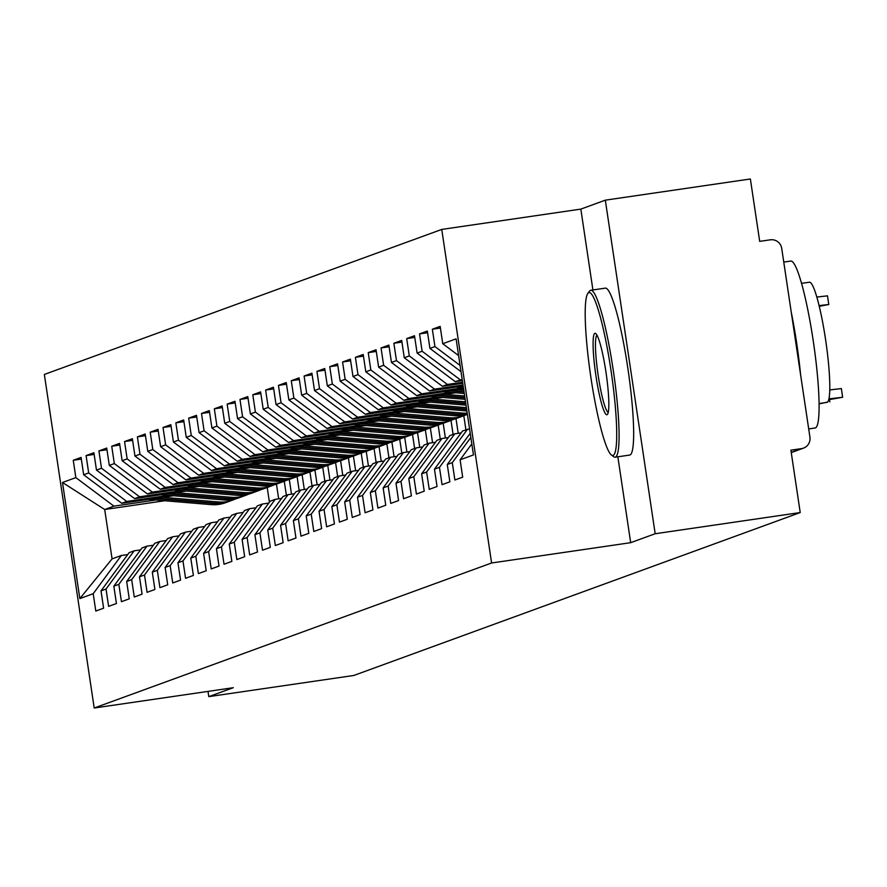 <?xml version="1.0" encoding="UTF-8"?>
<svg xmlns="http://www.w3.org/2000/svg" width="887" height="887" viewBox="0 0 887 887"><rect width="100%" height="100%" fill="white"/><g stroke="black" fill="none" stroke-linecap="round" stroke-linejoin="round"><path stroke-width="1.33" d="M441.748 229.423L44.35 374.447L94.199 708.014L491.598 562.99L441.748 229.423L580.83 209.11L592.915 289.949M617.851 456.794L630.679 542.678L655.183 533.741L605.322 200.163L580.83 209.11M605.322 200.163L750.369 178.986L759.693 241.364L770.282 239.823A10.123 10.034 70 0 1 781.713 248.371L809.931 437.169A10.123 10.034 70 0 1 803.467 448.135L791.259 452.592M164.716 500.756L104.699 509.515L62.489 482.495L79.841 598.581L93.202 593.702L95.796 611.054L103.602 608.194L101.007 590.853L129.136 552.656L134.159 550.827L140.556 549.896M62.489 482.495L75.85 477.616L73.255 460.275L81.316 459.1M173.497 495.733L121.763 503.295L83.666 474.767L81.072 457.426L73.255 460.275M83.666 474.767L88.678 472.937L86.083 455.596L94.144 454.421M186.325 491.054L134.591 498.616L96.483 470.088L93.889 452.747L86.083 455.596M96.483 470.088L101.506 468.258L98.912 450.918L106.972 449.742M199.154 486.375L147.408 493.937L109.312 465.409L106.717 448.068L98.912 450.918M109.312 465.409L114.323 463.579L111.729 446.239L119.789 445.063M211.971 481.696L160.237 489.247L122.14 460.73L119.545 443.389L111.729 446.239M122.14 460.73L127.151 458.901L124.557 441.56L132.618 440.373M224.799 477.018L173.065 484.568L134.957 456.051L132.363 438.71L124.557 441.56M134.957 456.051L139.98 454.222L137.385 436.87L145.446 435.694M237.627 472.339L185.882 479.889L147.785 451.372L145.191 434.02L137.385 436.87M147.785 451.372L152.797 449.543L150.202 432.191L158.263 431.015M250.444 467.66L198.71 475.21L160.614 446.693L158.019 429.341L150.202 432.191M160.614 446.693L165.625 444.864L163.031 427.512L171.091 426.337M263.273 462.981L211.538 470.531L173.431 442.014L170.836 424.662L163.031 427.512M173.431 442.014L178.453 440.185L175.859 422.833L183.919 421.658M276.101 458.291L224.356 465.852L186.259 437.324L183.664 419.983L175.859 422.833M186.259 437.324L191.27 435.495L188.676 418.154L196.737 416.979M288.918 453.612L237.184 461.173L199.087 432.645L196.493 415.304L188.676 418.154M199.087 432.645L204.099 430.816L201.504 413.475L209.565 412.3M301.746 448.933L250.012 456.495L211.904 427.966L209.31 410.626L201.504 413.475M211.904 427.966L216.927 426.137L214.332 408.796L222.393 407.621M314.575 444.254L262.829 451.816L224.733 423.287L222.138 405.947L214.332 408.796M224.733 423.287L229.744 421.458L227.15 404.117L235.21 402.942M327.392 439.575L275.657 447.126L237.561 418.609L234.966 401.268L227.15 404.117M237.561 418.609L242.572 416.779L239.978 399.438L248.038 398.252M340.22 434.896L288.486 442.447L250.378 413.93L247.783 396.578L239.978 399.438M250.378 413.93L255.401 412.1L252.806 394.748L260.867 393.573M353.048 430.217L301.303 437.768L263.206 409.251L260.612 391.899L252.806 394.748M263.206 409.251L268.218 407.421L265.623 390.069L273.684 388.894M365.865 425.538L314.131 433.089L276.034 404.572L273.44 387.22L265.623 390.069M276.034 404.572L281.046 402.742L278.451 385.39L286.512 384.215M378.694 420.859L326.959 428.41L288.852 399.893L286.257 382.541L278.451 385.39M288.852 399.893L293.874 398.063L291.28 380.711L299.34 379.536M391.522 416.169L339.776 423.731L301.68 395.203L299.085 377.862L291.28 380.711M301.68 395.203L306.691 393.373L304.097 376.033L312.157 374.857M404.339 411.49L352.605 419.052L314.508 390.524L311.914 373.183L304.097 376.033M314.508 390.524L319.52 388.694L316.925 371.354L324.986 370.178M417.167 406.811L365.433 414.373L327.325 385.845L324.742 368.504L316.925 371.354M327.325 385.845L332.348 384.016L329.753 366.675L337.814 365.499M429.995 402.133L378.25 409.694L340.153 381.166L337.559 363.825L329.753 366.675M340.153 381.166L345.165 379.337L342.57 361.996L350.631 360.809M442.813 397.454L391.078 405.004L352.982 376.487L350.387 359.146L342.57 361.996M352.982 376.487L357.993 374.658L355.399 357.317L363.459 356.13M455.641 392.775L403.907 400.325L365.799 371.808L363.215 354.456L355.399 357.317M365.799 371.808L370.821 369.979L368.227 352.627L376.288 351.452M463.579 388.805L416.724 395.646L378.627 367.129L376.033 349.777L368.227 352.627M378.627 367.129L383.639 365.3L381.044 347.948L389.105 346.773M463.169 386.056L429.552 390.967L391.455 362.45L388.861 345.098L381.044 347.948M391.455 362.45L396.467 360.621L393.872 343.269L401.933 342.094M462.759 383.317L442.38 386.288L404.272 357.771L401.689 340.42L393.872 343.269M404.272 357.771L409.295 355.931L406.701 338.59L414.761 337.415M462.338 380.567L455.197 381.61L417.101 353.081L414.506 335.741L406.701 338.59M417.101 353.081L422.112 351.252L419.529 333.911L427.578 332.736M461.018 371.675L429.929 348.403L427.334 331.062L419.529 333.911M429.929 348.403L434.94 346.573L432.346 329.232L440.407 328.057M458.612 355.598L442.746 343.724L440.163 326.383L432.346 329.232M442.746 343.724L456.106 338.845L473.458 454.931L460.098 459.81L471.806 443.91M101.007 590.853L106.03 589.023L108.613 606.364L116.43 603.515L113.835 586.174L118.847 584.345L121.441 601.685L129.247 598.836L126.664 581.495L131.675 579.666L134.27 597.006L142.075 594.157L139.481 576.816L144.503 574.987L147.087 592.328L154.903 589.478L152.309 572.137L157.321 570.308L159.915 587.649L167.721 584.799L165.137 567.447L170.149 565.618L172.743 582.97L180.549 580.12L177.954 562.768L182.977 560.939L185.56 578.291L193.377 575.441L190.783 558.089L195.794 556.26L198.389 573.612L206.194 570.762L203.611 553.41L208.622 551.581L211.217 568.922L219.022 566.072L216.428 548.731L221.451 546.902L224.034 564.243L231.851 561.393L229.256 544.053L234.268 542.223L236.862 559.564L244.668 556.714L242.084 539.374L247.096 537.544L249.69 554.885L257.496 552.036L254.902 534.695L259.924 532.865L262.508 550.206L270.324 547.357L267.73 530.016L272.741 528.175L275.336 545.527L283.141 542.678L280.558 525.326L285.57 523.496L288.164 540.848L295.97 537.999L293.375 520.647L298.398 518.817L300.981 536.169L308.798 533.32L306.203 515.968L311.215 514.138L313.81 531.49L321.615 528.641L319.032 511.289L324.043 509.46L326.638 526.8L334.443 523.951L331.849 506.61L336.872 504.781L339.455 522.121L347.272 519.272L344.677 501.931L349.689 500.102L352.283 517.443L360.089 514.593L357.505 497.252L362.517 495.423L365.111 512.764L372.917 509.914L370.322 492.573L375.345 490.744L377.929 508.085L385.745 505.235L383.151 487.894L388.162 486.054L390.757 503.406L398.573 500.556L395.979 483.204L400.991 481.375L403.585 498.727L411.391 495.877L408.796 478.525L413.819 476.696L416.402 494.048L424.219 491.198L421.624 473.846L426.636 472.017L429.23 489.369L437.047 486.508L434.453 469.168L439.464 467.338L442.059 484.679L449.864 481.829L447.27 464.489L452.292 462.659L454.876 480L462.692 477.151L460.098 459.81M168.718 495.334L126.774 501.465L121.763 503.295M284.272 481.264L286.368 495.279M289.284 479.435L291.49 494.17M126.774 501.465L88.678 472.937M106.03 589.023L134.159 550.827M181.536 490.655L139.603 496.787L134.591 498.616M113.835 586.174L141.964 547.978L146.976 546.148L153.373 545.217M297.101 476.585L299.185 490.6M302.112 474.756L304.308 489.491M139.603 496.787L101.506 468.258M118.847 584.345L146.976 546.148M194.364 485.976L152.42 492.108L147.408 493.937M126.664 581.495L154.793 543.299L159.804 541.469L166.202 540.538M309.918 471.906L312.013 485.921M314.94 470.077L317.136 484.801M152.42 492.108L114.323 463.579M131.675 579.666L159.804 541.469M207.192 481.297L165.248 487.418L160.237 489.247M139.481 576.816L167.61 538.62L172.632 536.79L179.03 535.859M322.746 467.227L324.842 481.242M327.758 465.398L329.964 480.122M165.248 487.418L127.151 458.901M144.503 574.987L172.632 536.79M220.009 476.618L178.076 482.739L173.065 484.568M152.309 572.137L180.438 533.941L185.45 532.111L191.847 531.18M335.574 462.548L337.659 476.563M340.586 460.719L342.781 475.443M178.076 482.739L139.98 454.222M157.321 570.308L185.45 532.111M232.837 471.939L190.893 478.06L185.882 479.889M165.137 567.447L193.266 529.262L198.278 527.432L204.675 526.49M348.391 457.869L350.487 471.884M353.414 456.04L355.609 470.764M190.893 478.06L152.797 449.543M170.149 565.618L198.278 527.432M245.666 467.261L203.722 473.381L198.71 475.21M177.954 562.768L206.083 524.583L211.106 522.753L217.503 521.811M361.22 453.19L363.315 467.205M366.231 451.361L368.438 466.085M203.722 473.381L165.625 444.864M182.977 560.939L211.106 522.753M258.483 462.582L216.55 468.702L211.538 470.531M190.783 558.089L218.912 519.904L223.923 518.075L230.321 517.132M374.048 448.512L376.143 462.526M379.059 446.671L381.255 461.406M216.55 468.702L178.453 440.185M195.794 556.26L223.923 518.075M271.311 457.892L229.367 464.023L224.356 465.852M203.611 553.41L231.74 515.214L236.751 513.385L243.149 512.453M386.865 443.822L388.961 457.836M391.888 441.992L394.083 456.727M229.367 464.023L191.27 435.495M208.622 551.581L236.751 513.385M284.139 453.213L242.195 459.344L237.184 461.173M216.428 548.731L244.557 510.535L249.58 508.706L255.977 507.774M399.693 439.143L401.789 453.157M404.705 437.313L406.911 452.048M242.195 459.344L204.099 430.816M221.451 546.902L249.58 508.706M296.957 448.534L255.024 454.665L250.012 456.495M229.256 544.053L257.385 505.856L262.397 504.027L268.794 503.095M412.522 434.464L414.617 448.478M417.533 432.634L419.728 447.37M255.024 454.665L216.927 426.137M234.268 542.223L262.397 504.027M309.785 443.855L267.852 449.975L262.829 451.816M242.084 539.374L270.213 501.177L275.225 499.348L281.623 498.416M425.339 429.785L427.434 443.799M430.361 427.955L432.557 442.68M267.852 449.975L229.744 421.458M247.096 537.544L275.225 499.348M322.613 439.176L280.669 445.296L275.657 447.126M254.902 534.695L283.031 496.498L288.053 494.669L294.451 493.737M438.167 425.106L440.262 439.12M443.178 423.276L445.385 438.001M280.669 445.296L242.572 416.779M259.924 532.865L288.053 494.669M335.441 434.497L293.497 440.617L288.486 442.447M267.73 530.016L295.859 491.819L300.87 489.99L307.268 489.059M450.995 420.427L453.091 434.442M456.007 418.597L458.202 433.322M293.497 440.617L255.401 412.1M272.741 528.175L300.87 489.99M348.258 429.818L306.325 435.938L301.303 437.768M280.558 525.326L308.687 487.14L313.699 485.311L320.096 484.369M463.812 415.748L465.908 429.763M306.325 435.938L268.218 407.421M285.57 523.496L313.699 485.311M361.087 425.139L319.143 431.259L314.131 433.089M293.375 520.647L321.504 482.461L326.527 480.632L332.924 479.69M319.143 431.259L281.046 402.742M298.398 518.817L326.527 480.632M373.915 420.46L331.971 426.58L326.959 428.41M306.203 515.968L334.332 477.783L339.344 475.953L345.742 475.011M331.971 426.58L293.874 398.063M311.215 514.138L339.344 475.953M386.732 415.77L344.799 421.902L339.776 423.731M319.032 511.289L347.161 473.093L352.172 471.263L358.57 470.332M344.799 421.902L306.691 393.373M324.043 509.46L352.172 471.263M399.56 411.091L357.616 417.223L352.605 419.052M331.849 506.61L359.978 468.414L365 466.584L371.398 465.653M357.616 417.223L319.52 388.694M336.872 504.781L365 466.584M412.388 406.412L370.444 412.544L365.433 414.373M344.677 501.931L372.806 463.735L377.818 461.905L384.215 460.974M370.444 412.544L332.348 384.016M349.689 500.102L377.818 461.905M425.206 401.733L383.273 407.854L378.25 409.694M357.505 497.252L385.634 459.056L390.646 457.226L397.043 456.295M383.273 407.854L345.165 379.337M362.517 495.423L390.646 457.226M438.034 397.054L396.09 403.175L391.078 405.004M370.322 492.573L398.451 454.377L403.474 452.547L409.872 451.616M396.09 403.175L357.993 374.658M375.345 490.744L403.474 452.547M450.862 392.376L408.918 398.496L403.907 400.325M383.151 487.894L411.28 449.698L416.291 447.868L422.689 446.937M408.918 398.496L370.821 369.979M388.162 486.054L416.291 447.868M463.413 387.73L421.746 393.817L416.724 395.646M395.979 483.204L424.108 445.019L429.12 443.19L435.517 442.247M421.746 393.817L383.639 365.3M400.991 481.375L429.12 443.19M463.003 384.98L434.563 389.138L429.552 390.967M408.796 478.525L436.925 440.34L441.948 438.511L448.345 437.568M434.563 389.138L396.467 360.621M413.819 476.696L441.948 438.511M462.593 382.242L447.392 384.459L442.38 386.288M421.624 473.846L449.753 435.661L454.765 433.821L461.162 432.889M447.392 384.459L409.295 355.931M426.636 472.017L454.765 433.821M462.182 379.492L455.197 381.61M434.453 469.168L462.582 430.971L469.556 428.853M460.22 379.78L422.112 351.252M439.464 467.338L467.593 429.142M460.076 365.389L434.94 346.573M447.27 464.489L470.232 433.322M452.292 462.659L470.842 437.457M791.226 452.381L801.493 448.634L790.894 450.175L800.218 512.553L655.183 533.741M801.493 448.634A10.123 10.034 70 0 0 803.467 448.135M208.001 691.394L208.789 696.639L353.824 675.462L800.218 512.553M208.789 696.639L233.281 687.702L94.199 708.014M630.679 542.678L491.598 562.99M155.89 500.013L113.946 506.144L104.699 509.515L112.084 558.888L121.331 555.506L127.728 554.575M267.209 487.495L269.415 502.253M276.467 484.114L278.662 498.849M113.946 506.144L75.85 477.616M93.202 593.702L121.331 555.506M79.841 598.581L112.084 558.888M828.735 399.727L842.65 397.254L829.489 398.817L829.245 397.199M829.777 389.914L841.353 388.573L842.65 397.254M828.935 398.895L829.489 398.817M816.816 297.056L827.493 295.848L828.791 304.518L819.089 305.594M819.255 306.314L828.791 304.518M588.791 292.632A82.325 10.456 -98.3 0 0 587.826 293.42A82.325 10.456 -98.3 0 0 590.609 375.534A82.325 10.456 -98.3 0 0 611.42 454.998A82.325 10.456 -98.3 0 0 613.117 455.408A82.325 10.456 -98.3 0 0 610.988 370.356A82.325 10.456 -98.3 0 0 588.791 292.632M587.826 293.42L589.5 291.158A84.343 10.711 81.7 0 1 590.476 290.337A84.343 10.711 81.7 0 1 590.753 290.271A84.343 10.711 81.7 0 1 613.383 371.076A84.343 10.711 81.7 0 1 615.401 457.127A84.343 10.711 81.7 0 1 615.123 457.193A84.343 10.711 81.7 0 1 613.671 456.705L611.42 454.998M594.867 333.324A41.157 5.233 81.7 0 1 595.72 333.534A41.157 5.233 81.7 0 1 606.131 373.261A41.157 5.233 81.7 0 1 607.517 414.318A41.157 5.233 81.7 0 1 607.041 414.717A41.157 5.233 81.7 0 1 595.942 375.855A41.157 5.233 81.7 0 1 594.867 333.324M790.483 261.133A84.343 10.711 81.7 0 1 790.76 261.066A84.343 10.711 81.7 0 1 813.39 341.872A84.343 10.711 81.7 0 1 815.419 427.911A84.343 10.711 81.7 0 1 815.142 427.989A84.343 10.711 81.7 0 1 814.854 428M809.21 282.254A60.726 7.717 81.7 0 1 809.41 282.21A60.726 7.717 81.7 0 1 825.697 340.386A60.726 7.717 81.7 0 1 827.161 402.343A60.726 7.717 81.7 0 1 826.961 402.388A60.726 7.717 81.7 0 1 826.751 402.399M605.045 288.208A84.343 10.711 81.7 0 1 605.322 288.142A84.343 10.711 81.7 0 1 627.952 368.948A84.343 10.711 81.7 0 1 629.97 454.998A84.343 10.711 81.7 0 1 629.703 455.064A84.343 10.711 81.7 0 1 629.415 455.075M596.951 335.153A39.139 4.967 -98.3 0 0 598.026 374.447A39.139 4.967 -98.3 0 0 608.238 412.411M791.282 312.335A84.343 10.711 81.7 0 1 800.584 374.58M819.089 403.918L827.604 402.055M462.415 386.167L463.191 386.233M456.228 387.076L463.402 387.674M449.587 390.845L464.056 392.054M443.4 391.755L464.278 393.495M451.516 390.568L463.99 391.61M457.703 389.659L463.779 390.169M436.77 395.524L464.932 397.875M430.583 396.434L465.143 399.316M438.699 395.247L464.866 397.431M444.875 394.349L464.644 395.99M423.942 400.214L465.797 403.707M417.755 401.112L466.019 405.137M425.871 399.926L465.73 403.252M432.058 399.028L465.52 401.822M411.113 404.893L466.673 409.528M404.927 405.791L466.884 410.958M413.043 404.605L466.606 409.073M419.229 403.707L466.385 407.643M400.214 409.284L459.1 414.196A33.739 33.451 70 0 0 467.316 413.863M398.296 409.572L458.113 414.562A33.739 33.451 70 0 0 467.349 414.041M392.109 410.47L454.942 415.715A33.739 33.451 70 0 0 467.394 414.384M406.401 408.386L462.26 413.043A33.739 33.451 70 0 0 467.205 413.087M393.584 413.065L449.432 417.722A33.739 33.451 70 0 0 466.296 414.706M387.397 413.974L446.272 418.875A33.739 33.451 70 0 0 460.42 416.99L463.591 415.826M385.468 414.251L445.285 419.241A33.739 33.451 70 0 0 459.932 417.156M379.281 415.149L442.114 420.394A33.739 33.451 70 0 0 456.273 418.498L459.433 417.345M380.756 417.744L436.615 422.4A33.739 33.451 70 0 0 453.468 419.385M374.569 418.653L433.444 423.565A33.739 33.451 70 0 0 447.602 421.669L450.762 420.505M372.64 418.93L432.457 423.919A33.739 33.451 70 0 0 447.103 421.835M366.453 419.828L429.297 425.073A33.739 33.451 70 0 0 443.445 423.177L446.616 422.024M367.928 422.423L423.786 427.09A33.739 33.451 70 0 0 440.651 424.064M361.741 423.332L420.626 428.244A33.739 33.451 70 0 0 434.774 426.348L437.934 425.195M359.823 423.609L419.64 428.598A33.739 33.451 70 0 0 434.275 426.525M353.636 424.518L416.469 429.751A33.739 33.451 70 0 0 430.616 427.856L433.787 426.702M355.11 427.102L410.958 431.769A33.739 33.451 70 0 0 427.822 428.743M348.924 428.011L407.798 432.923A33.739 33.451 70 0 0 421.946 431.027L425.117 429.873M346.994 428.288L406.811 433.277A33.739 33.451 70 0 0 421.458 431.204M340.808 429.197L403.64 434.43A33.739 33.451 70 0 0 417.799 432.534L420.959 431.381M342.282 431.792L398.141 436.448A33.739 33.451 70 0 0 414.994 433.421M336.095 432.69L394.97 437.601A33.739 33.451 70 0 0 409.129 435.705L412.289 434.552M334.166 432.967L393.983 437.956A33.739 33.451 70 0 0 408.63 435.883M327.979 433.876L390.823 439.12A33.739 33.451 70 0 0 404.971 437.224L408.142 436.06M329.454 436.471L385.313 441.127A33.739 33.451 70 0 0 402.177 438.1M323.267 437.369L382.153 442.28A33.739 33.451 70 0 0 396.301 440.384L399.46 439.231M321.349 437.646L381.166 442.646A33.739 33.451 70 0 0 395.802 440.562M315.162 438.555L377.995 443.799A33.739 33.451 70 0 0 392.143 441.903L395.314 440.75M316.637 441.149L372.485 445.806A33.739 33.451 70 0 0 389.349 442.779M310.45 442.048L369.325 446.959A33.739 33.451 70 0 0 383.472 445.063L386.643 443.91M308.521 442.336L368.338 447.325A33.739 33.451 70 0 0 382.984 445.241M302.334 443.234L365.167 448.478A33.739 33.451 70 0 0 379.326 446.582L382.485 445.429M303.809 445.828L359.667 450.485A33.739 33.451 70 0 0 376.52 447.458M297.622 446.726L356.496 451.638A33.739 33.451 70 0 0 370.655 449.742L373.815 448.589M295.693 447.015L355.51 452.004A33.739 33.451 70 0 0 370.156 449.92M289.506 447.913L352.35 453.157A33.739 33.451 70 0 0 366.497 451.261L369.668 450.108M290.98 450.507L346.839 455.164A33.739 33.451 70 0 0 363.703 452.148M284.794 451.405L343.679 456.317A33.739 33.451 70 0 0 357.827 454.421L360.987 453.268M282.875 451.694L342.692 456.683A33.739 33.451 70 0 0 357.328 454.599M276.689 452.592L339.521 457.836A33.739 33.451 70 0 0 353.669 455.94L356.84 454.787M278.163 455.186L334.011 459.843A33.739 33.451 70 0 0 350.875 456.827M271.976 456.095L330.851 461.007A33.739 33.451 70 0 0 344.999 459.111L348.17 457.947M270.047 456.373L329.864 461.362A33.739 33.451 70 0 0 344.511 459.278M263.86 457.271L326.693 462.515A33.739 33.451 70 0 0 340.852 460.619L344.012 459.466M265.335 459.865L321.194 464.522A33.739 33.451 70 0 0 338.047 461.506M259.148 460.774L318.023 465.686A33.739 33.451 70 0 0 332.181 463.79L335.341 462.626M257.219 461.052L317.036 466.041A33.739 33.451 70 0 0 331.683 463.968M251.032 461.961L313.876 467.194A33.739 33.451 70 0 0 328.024 465.298L331.195 464.145M252.507 464.544L308.366 469.212A33.739 33.451 70 0 0 325.23 466.185M246.32 465.453L305.206 470.365A33.739 33.451 70 0 0 319.353 468.469L322.513 467.316M244.402 465.73L304.219 470.72A33.739 33.451 70 0 0 318.854 468.646M238.215 466.64L301.048 471.873A33.739 33.451 70 0 0 315.195 469.977L318.366 468.824M239.69 469.223L295.537 473.891A33.739 33.451 70 0 0 312.401 470.864M233.503 470.132L292.377 475.044A33.739 33.451 70 0 0 306.525 473.148L309.696 471.995M231.574 470.409L291.391 475.399A33.739 33.451 70 0 0 306.037 473.325M225.387 471.319L288.22 476.563A33.739 33.451 70 0 0 302.378 474.667L305.538 473.503M226.861 473.913L282.72 478.57A33.739 33.451 70 0 0 299.573 475.543M220.675 474.811L279.549 479.723A33.739 33.451 70 0 0 293.708 477.827L296.868 476.674M218.745 475.088L278.562 480.078A33.739 33.451 70 0 0 293.209 478.004M212.558 475.997L275.402 481.242A33.739 33.451 70 0 0 289.55 479.346L292.721 478.182M214.033 478.592L269.892 483.249A33.739 33.451 70 0 0 286.756 480.222M207.846 479.49L266.732 484.402A33.739 33.451 70 0 0 280.88 482.506L284.04 481.353M205.928 479.778L265.745 484.768A33.739 33.451 70 0 0 280.381 482.683M199.741 480.676L262.574 485.921A33.739 33.451 70 0 0 276.722 484.025L279.893 482.872M201.216 483.271L257.064 487.928A33.739 33.451 70 0 0 273.928 484.901M195.029 484.169L253.904 489.081A33.739 33.451 70 0 0 268.051 487.185L271.222 486.032M193.1 484.457L252.917 489.447A33.739 33.451 70 0 0 267.564 487.362M186.913 485.355L249.746 490.6A33.739 33.451 70 0 0 263.905 488.704L267.065 487.551M188.388 487.95L244.247 492.607A33.739 33.451 70 0 0 261.1 489.591M182.201 488.848L241.076 493.76A33.739 33.451 70 0 0 255.223 491.864L258.394 490.711M180.272 489.136L240.089 494.126A33.739 33.451 70 0 0 254.735 492.041M174.085 490.034L236.929 495.279A33.739 33.451 70 0 0 251.076 493.383L254.247 492.23M175.559 492.629L231.418 497.285A33.739 33.451 70 0 0 248.282 494.27M169.373 493.527L228.247 498.439A33.739 33.451 70 0 0 242.406 496.543L245.566 495.389M167.455 493.815L227.272 498.804A33.739 33.451 70 0 0 241.907 496.72M161.268 494.713L224.101 499.958A33.739 33.451 70 0 0 238.248 498.062L241.419 496.908M162.742 497.308L218.59 501.964A33.739 33.451 70 0 0 235.454 498.949M156.555 498.217L215.43 503.129A33.739 33.451 70 0 0 229.578 501.233L232.749 500.068M154.626 498.494L214.443 503.483A33.739 33.451 70 0 0 229.09 501.399M148.439 499.392L211.272 504.636A33.739 33.451 70 0 0 225.431 502.741L228.591 501.587M458.113 414.562L454.942 415.715M462.26 413.043L459.1 414.196M445.285 419.241L442.114 420.394M449.432 417.722L446.272 418.875M432.457 423.919L429.297 425.073M436.615 422.4L433.444 423.565M419.64 428.598L416.469 429.751M423.786 427.09L420.626 428.244M406.811 433.277L403.64 434.43M410.958 431.769L407.798 432.923M393.983 437.956L390.823 439.12M398.141 436.448L394.97 437.601M381.166 442.646L377.995 443.799M385.313 441.127L382.153 442.28M368.338 447.325L365.167 448.478M372.485 445.806L369.325 446.959M355.51 452.004L352.35 453.157M359.667 450.485L356.496 451.638M342.692 456.683L339.521 457.836M346.839 455.164L343.679 456.317M329.864 461.362L326.693 462.515M334.011 459.843L330.851 461.007M317.036 466.041L313.876 467.194M321.194 464.522L318.023 465.686M304.219 470.72L301.048 471.873M308.366 469.212L305.206 470.365M291.391 475.399L288.22 476.563M295.537 473.891L292.377 475.044M278.562 480.078L275.402 481.242M282.72 478.57L279.549 479.723M265.745 484.768L262.574 485.921M269.892 483.249L266.732 484.402M252.917 489.447L249.746 490.6M257.064 487.928L253.904 489.081M240.089 494.126L236.929 495.279M244.247 492.607L241.076 493.76M227.272 498.804L224.101 499.958M231.418 497.285L228.247 498.439M214.443 503.483L211.272 504.636M218.59 501.964L215.43 503.129M815.142 427.989L808.7 428.931M819.078 403.541L826.961 402.388M629.703 455.064L615.123 457.193M605.322 288.142L590.753 290.271M801.538 283.352L809.41 282.21M790.76 261.066L783.764 262.086M829.822 401.933L829.478 399.616"/></g></svg>
